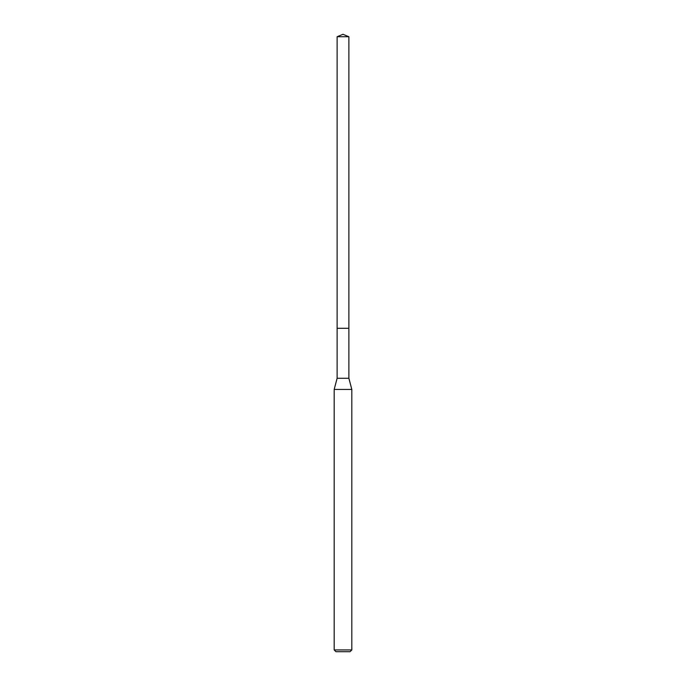 <?xml version="1.0" encoding="UTF-8"?>
<svg xmlns="http://www.w3.org/2000/svg" width="686" height="686" viewBox="0 0 686 686"><rect width="100%" height="100%" fill="white"/><g stroke="black" fill="none" stroke-linecap="round" stroke-linejoin="round"><path stroke-width="1.03" d="M337.118 36.735L348.882 36.735L343 34.3L337.118 36.735L337.118 328.302L348.882 328.302L348.882 378.278L351.824 389.451L351.824 649.934L334.176 649.934L335.943 651.7L350.057 651.7L351.824 649.934M348.882 36.735L348.882 328.302L337.118 328.302L337.118 378.278L348.882 378.278M337.118 378.278L334.176 389.451L351.824 389.451M334.176 389.451L334.176 649.934"/></g></svg>
